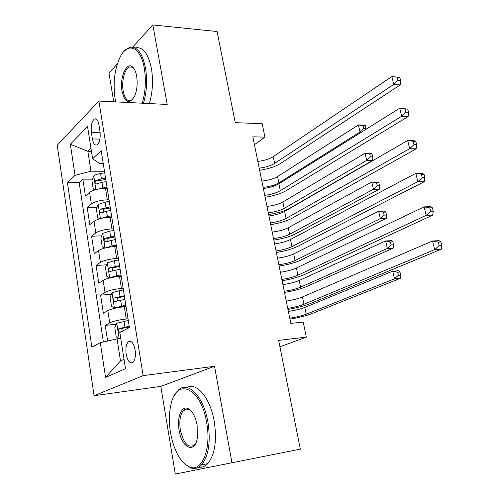<?xml version="1.0" encoding="UTF-8"?>
<svg xmlns="http://www.w3.org/2000/svg" width="499" height="499" viewBox="0 0 499 499"><rect width="100%" height="100%" fill="white"/><g stroke="black" fill="none" stroke-linecap="round" stroke-linejoin="round"><path stroke-width="0.75" d="M184.393 409.71L184.237 410.209M135.123 349.955C133.539 342.807 131.237 340.118 128.218 341.89C126.128 344.347 125.442 348.433 126.16 354.153C127.719 361.37 130.046 364.058 133.133 362.218C135.185 359.735 135.847 355.65 135.123 349.955M231.985 462.86L214.533 366.272L160.809 386.382L175.305 474.05L300.329 449.137L278.654 340.38L306.336 337.106L303.224 322.067L290.805 323.396L252.825 136.807L264.95 137.163L262.162 123.708L235.254 122.654L217.09 31.524L152.844 24.95L132.659 47.112M160.809 386.382L94.08 395.713L57.21 145.24L98.877 101.054L143.126 375.635L94.08 395.713M117.321 63.953L108.988 73.097L113.735 101.796M107.204 188.329L105.495 188.341C98.372 188.641 93.07 190.013 89.583 192.464L85.441 196.088L82.853 179.16L92.565 179.153M109.032 199.812L107.322 199.837C100.187 200.18 94.86 201.546 91.348 203.935L87.182 207.459L97.13 207.272M87.182 207.459L89.814 224.662L94.03 221.282C97.573 218.986 102.925 217.626 110.086 217.215L111.801 217.171M116.479 246.487L114.751 246.568C107.553 247.092 102.152 248.427 98.553 250.573L94.261 253.698L91.585 236.22L101.79 235.84M121.232 276.29L119.498 276.402C112.256 277.051 106.805 278.361 103.143 280.344L98.777 283.207L96.058 265.443L106.543 264.85M126.066 306.592L124.32 306.735C117.034 307.509 111.533 308.8 107.821 310.609L103.368 313.204L100.605 295.146L111.396 294.329M91.386 132.472L92.402 138.928C93.319 143.681 94.866 145.658 97.037 144.866C99.675 142.508 100.661 138.023 99.987 131.412L98.939 124.856C98.029 120.228 96.525 118.269 94.43 118.993C91.735 121.319 90.724 125.81 91.386 132.472L100.156 132.728M91.442 151.353L87.855 151.291L90.955 171.188L75.043 175.374L67.415 182.584L91.853 347.098L100.311 342.688L105.557 377.431L125.498 368.667L119.835 332.509L129.403 327.519L101.191 150.661L92.608 158.776L99.426 163.385L103.231 163.423M75.043 175.374L70.347 144.273L87.556 126.553L92.608 158.776M128.025 318.849L126.272 319.011L124.32 306.735M123.159 288.347L121.419 288.478L119.498 276.402M118.369 258.351L116.641 258.445L114.751 246.568M113.666 228.841L111.944 228.898L110.086 217.215M82.853 179.16L79.16 182.553L103.374 341.983M126.272 319.011C118.974 319.834 113.448 321.113 109.711 322.859L105.227 325.342L107.622 341.017M100.605 295.146L105.008 292.389C108.688 290.474 114.159 289.171 121.419 288.478M96.058 265.443L100.38 262.418C104.004 260.341 109.424 259.018 116.641 258.445M91.585 236.22L95.827 232.939C99.395 230.7 104.765 229.359 111.944 228.898M104.478 171.251L90.955 171.188M98.877 101.054L167.215 104.453L152.844 24.95M214.533 366.272L143.126 375.635M279.933 346.78L306.336 337.106M254.428 144.698L264.95 137.163M90.961 148.272L87.855 151.291L70.347 144.273M120.77 338.465L117.059 338.858L120.496 360.939L124.033 359.311M79.16 182.553L67.415 182.584M105.227 325.342L116.348 324.281M100.311 342.688L117.059 338.858M105.557 377.431L120.496 360.939M257.84 161.439C264.233 160.641 269.36 159.038 273.227 156.636L391.84 76.572L399.799 77.37L397.223 77.158L398.009 80.314L400.585 80.514L399.799 77.37M259.206 168.169C265.611 167.352 270.751 165.762 274.631 163.398L393.792 84.431L391.84 76.572L397.223 77.158M398.009 80.314L393.792 84.431L400.217 84.911L280.544 163.46C275.342 166.66 268.375 168.936 259.642 170.296M400.217 84.911L400.585 80.514M97.255 189.321L106.998 187.069M106.593 188.335L107.185 188.242M95.222 189.845L93.276 189.252L91.953 180.769L93.8 175.885C95.166 174.8 97.424 173.995 100.573 173.477L104.728 172.835M105.588 178.23L101.428 178.873L95.858 180.495C94.71 182.278 94.847 183.432 96.257 183.969L101.964 182.291L106.137 181.648M95.858 180.495L99.881 180.488L105.782 179.44M261.832 181.062C268.256 180.42 273.502 178.923 277.575 176.571L358.388 124.962L364.201 125.199L365.374 125.704L363.041 125.611L363.709 128.424L366.041 128.517L365.374 125.704M263.116 187.362C269.541 186.701 274.799 185.216 278.891 182.89L360.035 131.992L358.388 124.962L363.041 125.611M361.644 132.048L360.035 131.992L363.709 128.424M365.998 129.322L366.041 128.517M142.203 103.212C145.521 92.016 146.219 80.383 144.311 68.307C140.83 46.869 127.85 41.517 120.353 56.618C114.639 68.637 112.874 82.578 115.051 98.422L115.724 101.896M124.126 51.247L129.441 47.411C136.907 45.864 142.265 52.719 145.502 67.976C147.436 80.133 146.762 91.903 143.481 103.274M136.657 76.185C137.755 83.788 137.007 90.587 134.412 96.588C129.122 104.584 125 102.8 122.037 91.236C119.286 77.195 127.126 60.061 133.208 67.621C134.811 69.48 135.965 72.336 136.657 76.185M134.15 68.893L132.042 67.128L129.528 67.034C124.725 68.425 121.382 81.25 123.172 90.918C124.65 98.278 127.233 101.497 130.919 100.58L132.828 99.22M135.229 47.91C142.758 46.376 148.153 53.212 151.409 68.407C153.355 80.52 152.675 92.24 149.363 103.567M206.648 422.616C200.929 387.18 176.272 377.044 170.939 404.583C169.018 413.022 168.88 422.391 170.515 432.677C174.082 451.333 180.588 462.841 190.032 467.195C202.182 472.104 211.557 448.283 206.648 422.616M174.457 395.327L178.324 390.143C187.861 380.369 203.711 396.412 207.983 422.335C210.815 441.734 208.682 455.911 201.577 464.862C198.384 468.181 194.835 469.228 190.917 468L184.43 463.752M197.155 425.26L197.261 438.347C194.704 454.283 181.58 447.821 179.104 430.288C176.752 417.513 181.474 405.45 187.905 408.475C192.271 410.733 195.358 416.322 197.155 425.26M191.092 410.877L188.747 409.299C186.882 408.55 185.191 408.887 183.676 410.303C180.189 414.313 179.085 420.888 180.364 430.026C183.607 443.58 188.298 448.557 194.448 444.971L195.876 442.987M186.876 387.517C196.556 381.816 210.297 397.871 214.227 421.281C217.071 440.586 214.919 454.708 207.765 463.633C205.052 466.459 202.045 467.644 198.739 467.183M263.347 188.51C269.784 187.661 274.961 186.102 278.885 183.832L399.687 108.239L407.72 109.075L405.138 108.932L405.936 112.144L408.519 112.281L407.72 109.075M264.738 195.346C271.182 194.479 276.377 192.932 280.319 190.699L401.67 116.255L399.687 108.239L405.138 108.932M405.936 112.144L401.67 116.255L408.113 116.573L286.251 190.643C280.968 193.656 273.926 195.87 265.131 197.273M408.113 116.573L408.519 112.281M268.942 215.998C275.417 215.1 280.65 213.584 284.636 211.451L407.671 140.506L414.126 140.699L415.792 141.379L413.203 141.298L414.02 144.567L416.603 144.641L415.792 141.379M270.358 222.941C276.839 222.024 282.085 220.521 286.089 218.425L409.691 148.665L407.671 140.506L413.203 141.298M414.02 144.567L409.691 148.665L416.154 148.814L292.046 218.25C286.675 221.076 279.565 223.215 270.708 224.675M416.154 148.814L416.603 144.641M274.625 243.924C281.143 242.963 286.426 241.491 290.48 239.501L415.81 173.371L422.285 173.396L424.013 174.282L421.418 174.276L422.248 177.607L424.842 177.607L424.013 174.282M276.059 250.972C282.59 249.999 287.886 248.539 291.952 246.587L417.869 181.686L415.81 173.371L421.418 174.276M422.248 177.607L417.869 181.686L424.35 181.667L297.928 246.281C292.47 248.92 285.285 250.991 276.371 252.494M424.35 181.667L424.842 177.607M280.401 272.279C286.956 271.269 292.295 269.847 296.412 268L424.1 206.86L430.593 206.711L432.39 207.815L429.789 207.877L430.637 211.277L433.238 211.202L432.39 207.815M281.854 279.44C288.422 278.417 293.774 277.001 297.909 275.192L426.202 215.337L424.1 206.86L429.789 207.877M430.637 211.277L426.202 215.337L432.695 215.138L303.91 274.762C298.358 277.201 291.098 279.197 282.122 280.756M432.695 215.138L433.238 211.202M101.178 218.412L107.391 216.541L111.595 215.874M110.011 217.221L111.764 216.94M100.099 218.687L97.717 217.82L96.376 209.2L98.259 204.403L105.096 202.07L109.287 201.409M110.16 206.892L100.343 209.143C99.176 210.958 99.332 212.131 100.81 212.649L110.716 210.36M103.954 212.549C102.844 211.333 102.987 210.173 104.385 209.062L110.341 207.996M266.984 206.386C273.44 205.682 278.735 204.216 282.864 201.989L365.025 153.249L370.857 153.368L372.073 154.023L369.734 153.979L370.408 156.842L372.747 156.879L372.073 154.023M268.287 212.774C274.749 212.05 280.058 210.597 284.199 208.401L366.696 160.397L365.025 153.249L369.734 153.979M370.408 156.842L366.696 160.397L372.535 160.478L289.701 208.276C284.355 211.152 277.332 213.223 268.637 214.495M372.535 160.478L372.747 156.879M105.195 247.978L112.026 245.845L116.267 245.146M112.774 246.699L116.417 246.101M102.738 233.501L105.008 248.022L102.233 246.855L100.873 238.098L102.788 233.382L109.699 231.131L113.922 230.451M114.807 236.021L104.909 238.26C103.711 240.113 103.886 241.291 105.432 241.797L115.375 239.551M108.626 241.659C107.404 240.456 107.522 239.271 108.969 238.104L114.97 237.013M272.217 232.072C278.704 231.305 284.043 229.871 288.235 227.769L371.767 182.01L377.618 181.992L378.878 182.809L376.533 182.821L377.225 185.728L379.564 185.715L378.878 182.809M273.533 238.553C280.033 237.767 285.384 236.339 289.588 234.274L373.47 189.271L371.767 182.01L376.533 182.821M377.225 185.728L373.47 189.271L379.327 189.221L295.109 234.05C289.682 236.751 282.596 238.765 273.845 240.094M379.327 189.221L379.564 185.715M118.631 259.967L114.377 260.678L107.391 262.842L105.439 267.458L106.823 276.365L109.724 277.756L116.741 275.629L121.014 274.905M109.724 277.756L110.716 277.687M115.02 276.889L121.145 275.747M119.535 265.63L109.512 267.869C108.333 269.734 108.526 270.926 110.104 271.444L120.103 269.217M112.668 270.608C112.15 269.242 112.456 268.25 113.585 267.632L119.673 266.503M277.519 258.139C284.043 257.297 289.432 255.893 293.686 253.935L378.622 211.239L384.492 211.083L385.802 212.069L383.45 212.131L384.149 215.094L386.5 215.025L385.802 212.069M278.86 264.713C285.391 263.852 290.792 262.462 295.059 260.534L380.357 218.618L378.622 211.239L383.45 212.131M384.149 215.094L380.357 218.618L386.226 218.431L300.598 260.197C295.084 262.717 287.929 264.676 279.134 266.067M386.226 218.431L386.5 215.025M123.415 289.975L119.13 290.705L112.075 292.788L110.079 297.31L111.489 306.361L114.446 307.945L125.842 305.163M114.446 307.945L117.483 307.69M118.375 307.527L125.954 305.881M124.332 295.732L114.171 297.984C113.036 299.849 113.254 301.053 114.826 301.589L124.918 299.375M117.477 300.778C116.86 299.412 117.109 298.377 118.232 297.666L124.457 296.487M282.902 284.58C289.457 283.669 294.897 282.303 299.213 280.475L385.596 240.955L391.478 240.661L392.838 241.822L390.48 241.94L391.191 244.947L393.549 244.822L392.838 241.822M284.262 291.248C290.823 290.324 296.275 288.965 300.604 287.175L387.355 248.465L385.596 240.955L390.48 241.94M391.191 244.947L387.355 248.465L393.237 248.134L306.161 286.725C300.566 289.064 293.35 290.961 284.499 292.414M393.237 248.134L393.549 244.822M286.264 301.09C292.863 300.024 298.252 298.645 302.438 296.949L432.552 240.992L439.064 240.661L440.929 241.99L438.322 242.127L439.182 245.589L441.79 245.446L440.929 241.99M287.742 308.37C294.354 307.284 299.762 305.918 303.96 304.259L434.691 249.631L432.552 240.992L438.322 242.127M439.182 245.589L434.691 249.631L441.203 249.244L309.979 303.698C304.34 305.931 297.005 307.852 287.967 309.455M441.203 249.244L441.79 245.446M119.292 338.621L120.708 338.072M116.778 323.346L119.161 338.603L116.236 336.856L114.801 327.656L116.835 323.233L128.28 320.483M129.216 326.334L118.905 328.598C117.82 330.469 118.063 331.685 119.629 332.24L121.344 331.723M122.38 331.455C121.65 330.101 121.843 329.016 122.96 328.199L129.316 326.97M288.366 311.413C294.959 310.428 300.442 309.099 304.82 307.415L392.682 271.169L398.576 270.732L399.992 272.067L397.628 272.248L398.345 275.305L400.709 275.124L399.992 272.067M289.744 318.181C296.344 317.183 301.839 315.861 306.236 314.214L394.472 278.804L392.682 271.169L397.628 272.248M398.345 275.305L394.472 278.804L400.373 278.33L311.813 313.646C306.13 315.798 298.845 317.626 289.938 319.148M400.373 278.33L400.709 275.124M107.322 199.837L105.495 188.341M91.348 203.935L89.583 192.464M109.711 322.859L107.821 310.609M105.008 292.389L103.143 280.344M100.38 262.418L98.553 250.573M95.827 232.939L94.03 221.282M99.9 139.121L92.402 138.928M273.227 156.636L274.631 163.398M93.756 176.01L95.889 189.657M101.964 182.291L102.825 187.718M100.573 173.477L101.428 178.873M277.575 176.571L278.891 182.89M278.885 183.832L280.319 190.699M284.636 211.451L286.089 218.425M290.48 239.501L291.952 246.587M296.412 268L297.909 275.192M98.209 204.521L100.411 218.606M106.518 211.027L107.391 216.541M105.096 202.07L105.969 207.559M282.864 201.989L284.199 208.401M104.385 209.062L100.343 209.143M111.14 240.237L112.026 245.845M109.699 231.131L110.585 236.707M288.235 227.769L289.588 234.274M108.969 238.104L104.909 238.26M107.341 262.961L109.649 277.718M115.843 269.934L116.741 275.629M114.377 260.678L115.275 266.341M293.686 253.935L295.059 260.534M113.629 267.62L109.543 267.857M112.026 292.901L114.365 307.908M120.621 300.117L121.538 305.912M119.13 290.705L120.041 296.468M299.213 280.475L300.604 287.175M118.363 297.622L114.259 297.947M302.438 296.949L303.96 304.259M123.964 321.237L124.893 327.101M304.82 307.415L306.236 314.214M123.178 328.13L119.049 328.535M131.137 341.578L128.218 341.89M96.238 119.061L94.43 118.993M129.528 67.034L132.26 67.234M133.807 68.482L133.208 67.621M207.765 463.633L201.577 464.862M183.676 410.303L189.077 409.448M188.747 409.299L187.905 408.475M190.032 467.195L190.917 468M113.585 267.632L109.512 267.869M118.232 297.666L114.171 297.984M122.96 328.199L118.905 328.598"/></g></svg>
